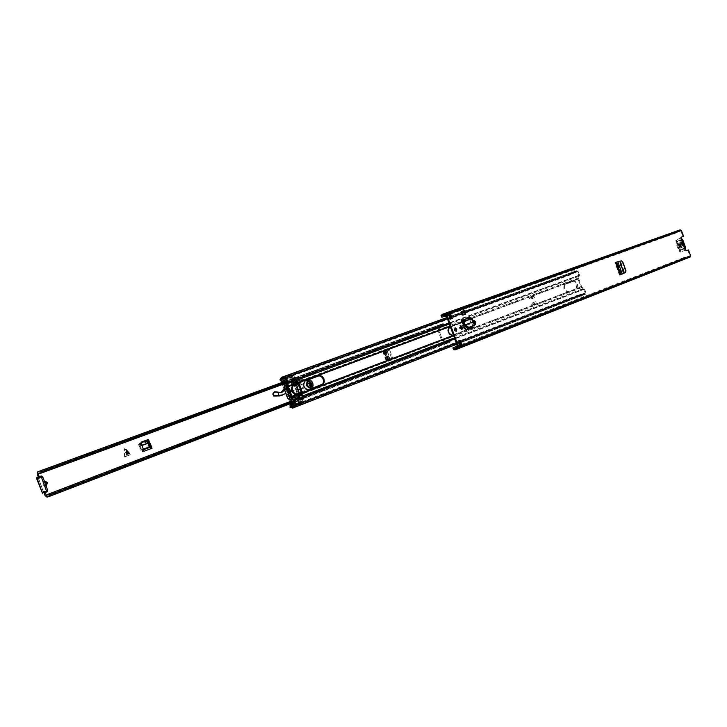 <?xml version="1.0" encoding="UTF-8"?>
<svg xmlns="http://www.w3.org/2000/svg" width="727" height="727" viewBox="0 0 727 727"><rect width="100%" height="100%" fill="white"/><g stroke="black" fill="none" stroke-linecap="round" stroke-linejoin="round"><path stroke-width="0.55" stroke-dasharray="3.63 2.73" d="M622.748 261.811L620.822 261.02L619.159 261.502L623.448 273.325L620.467 274.742M622.185 262.011L625.429 270.953L625.02 272.598L624.075 273.098M624.075 273.107L623.384 273.352L619.095 261.52L619.786 261.275L617.105 261.984L621.576 274.315L622.303 274.061M473.777 322.924L474.913 324.396M469.969 317.326L470.523 318.426L462.227 321.498M472.804 326.387L470.378 318.453L469.224 317.599L472.05 326.677M461.554 311.529L464.399 310.502L465.716 314.119M614.951 262.701L616.06 262.338L620.549 274.715L624.057 272.934L624.211 271.371L623.43 273.143L619.468 275.16L614.951 262.701L619.24 261.611L620.076 262.165L623.711 272.171M620.076 262.165L620.976 262.465L619.867 261.375L616.06 262.338M620.976 262.465L624.211 271.371M680.408 246.571L679 245.744L679.554 244.181M456.011 331.267L454.03 330.158L454.838 328.013M449.722 319.398L450.476 319.126L449.722 319.398L448.023 314.736L449.849 314.082L450.267 315.227M460.736 343.989L461.145 345.125L459.346 345.834L457.647 341.172L459.464 340.49M686.197 250.797L685.616 251.024L684.625 249.197L685.288 248.961M686.279 257.512L684.098 257.476L684.007 258.23L686.188 258.276L686.279 257.512L687.551 257.567L689.914 255.968L687.815 250.179M681.735 239.156L681.072 239.401L680.663 237.347L682.871 236.548L680.772 230.75L677.891 231.041L676.982 231.877L676.428 231.35L674.783 232.794L441.162 316.581M461.572 329.522L459.373 327.841L460.191 325.669M475.04 324.442L473.068 323.315L473.677 320.634L471.023 319.362L448.723 327.632C446.714 331.321 447.659 333.938 451.549 335.483L452.121 335.265M462.081 321.525L460.909 320.671L463.644 328.159L464.399 327.886M466.161 329.386L465.416 329.649L463.644 328.159M463.99 311.692L464.935 314.3L463.99 311.692L461.136 312.719L462.09 315.336L461.136 312.719M464.935 314.3L462.09 315.336M682.871 236.548L683.534 236.302M688.76 257.54L690.05 257.031M688.842 257.458L456.52 348.787L688.842 257.458M686.188 258.276L687.833 258.294M680.19 229.85L678.945 230.295M677.628 230.305L676.428 231.35M674.783 232.794L675.328 233.312L444.979 316.127M684.007 258.23L452.885 348.787M684.098 257.476L456.074 346.625M675.328 233.312L676.982 231.877M446.505 316.254L448.441 315.882L448.777 314.464M460.1 345.57L458.928 344.689L457.201 345.634M458.401 340.899L457.647 341.172M460.209 340.209L459.455 340.472M459.346 345.834L460.873 344.962L459.073 345.67M459.655 344.334L457.783 345.061M458.128 345.997L459.918 345.298L458.119 345.997M456.383 347.479L458.192 346.77L457.856 345.843L459.591 344.362M459.755 345.479L458.192 346.77M457.637 346.834L457.946 346.188M456.901 346.216L457.856 345.843M449.849 314.082L448.023 314.736M448.259 315.972L449.204 315.636L448.068 315.436L446.242 316.091M448.804 314.727L446.987 315.382L448.813 314.727M447.323 316.318L449.15 315.663L447.323 316.318M446.532 315.236L446.069 315.055M444.688 315.345L446.514 314.691L446.86 315.618L448.068 315.436M446.514 314.691L448.359 314.582M445.778 316.009L446.86 315.618M681.89 239.283L681.144 239.547L684.752 248.743L682.626 248.779L681.508 249.897L680.327 249.279L677.709 242.064L678.2 240.846L679.818 240.964L681.453 239.656L681.072 239.401L684.625 249.197L685.334 248.761M685.197 248.716L681.817 239.392M678.536 241.019L679.481 241.091L681.117 239.783L684.416 248.87L682.28 248.916L681.163 250.024L679.99 249.406L677.373 242.191L677.855 240.973L678.882 240.891M472.305 318.471L470.523 318.426L470.233 317.499M473.013 321.952L472.223 322.088L471.514 318.608L463.244 321.67M464.162 325.105L472.223 322.088L472.732 323.042L464.735 326.041M473.195 322.343L472.732 323.042L474.486 325.396M464.389 311.547L461.545 312.574M464.399 310.502L464.962 310.293M620.549 274.715L619.468 275.16M617.823 261.72L616.869 262.056M681.29 242.191L683.007 246.935L678.037 248.716L678.327 250.07L680.318 252.078L680.581 249.216L677.928 241.918L675.928 239.91L675.674 242.754L676.319 243.981L681.29 242.191L680.645 240.955L681.135 238.074M683.007 246.935L683.307 248.289L685.516 250.161M677.664 244.036L679.536 245.472L679.027 247.789L679.554 250.588L676.274 241.555L679.027 245.653L679.027 247.789M684.162 245.535L679.6 246.744L679.127 247.643M682.199 242.382L681.581 244.763L683.58 246.189L682.162 244.554L681.244 239.756L683.053 242.482M681.672 243.227L676.692 245.026L676.319 243.981M678.037 248.716L677.655 247.68L682.635 245.89M682.926 245.553L682.099 243.272L678.773 244.472M676.692 245.026L677.655 247.68M683.989 245.98L684.952 248.643L683.58 246.189M679.981 250.424L684.952 248.643M682.644 242.264L682.099 243.272M676.71 241.4L681.672 239.601M681.59 243.463L678.346 244.626L677.237 244.19M676.274 241.555L681.244 239.756M678.6 247.952L679.172 246.907L678.346 244.626M684.525 248.807L679.554 250.588M679.172 246.907L682.417 245.744M124.353 457.01L130.324 454.757L124.353 457.01L124.69 448.614L130.324 454.757M46.065 485.872L45.319 486.354L42.266 484.5L43.447 481.056L44.265 480.956M308.203 384.747L307.666 386.928L305.885 385.61L306.421 383.429L308.203 384.747M42.075 493.469L44.801 492.452L43.765 492.815L38.058 477.221M450.004 342.235L450.358 341.163L448.305 340.936L447.15 341.899L442.543 340.172L438.826 329.958L441.216 325.605L442.779 325.596L444.161 324.133L443.197 323.533L442.352 324.424L440.789 324.442L440.289 326.577L437.881 330.294L441.598 340.509L445.805 341.735L447.596 343.053L448.741 342.099L450.004 342.235L292.99 402.667M141.174 443.306L140.302 444.124L142.883 451.676L140.229 450.14L139.811 448.741L140.874 448.504L141.292 449.904L143.901 451.313M150.453 447.123L150.989 448.595L142.883 451.676M148.253 439.517L146.609 440.126M146.472 440.162L141.138 442.152M140.302 444.124L140.884 442.234M392.498 357.593L391.235 357.093L390.926 358.602L388.918 359.565L392.498 357.593L389.645 349.751L382.829 351.614L385.119 350.796L388.391 359.783L387.464 360.11L389.808 359.029L389.736 357.857L387.418 351.477L386.655 350.378L384.947 350.841M388.918 359.565L387.164 360.228L383.892 351.241M391.235 357.093L388.99 350.941L389.645 349.751M387.791 349.987L388.99 350.941M46.128 486.054L43.302 484.137L44.211 480.811M306.876 385.255L307.403 383.074L309.184 384.392L308.657 386.573L306.876 385.255M389.881 359.22L388.127 359.892M388.99 349.578L384.847 350.896M441.234 326.241L440.289 326.577M446.751 341.399L445.805 341.735M450.358 341.163L293.926 401.231M444.161 324.133L286.829 381.784M443.197 323.533L294.708 377.813M294.635 377.84L285.193 381.293M440.089 332.448L439.153 332.784M441.907 337.437L440.962 337.773M41.239 475.921L40.194 477.93L39.349 477.621M44.511 491.752L44.947 490.961L47.091 491.843M141.629 448.241L142.646 447.877M150.989 448.595L148.344 447.078L147.245 443.67L144.791 442.08L138.639 444.479L139.275 446.651L140.275 446.169L140.874 448.504M148.099 442.97L139.33 446.614L139.811 448.741M139.33 446.614L141.901 445.56M138.739 445.805L139.466 444.897L140.175 445.942L141.829 445.324M139.466 444.897L139.366 443.57L141.083 442.807M147.245 443.67L148.217 443.197M147.926 445.687L148.999 445.451M385.646 350.587L386.61 350.241M385.237 350.823L386.264 350.459L389.463 359.238L388.436 359.611L389.554 359.193L386.364 350.432L384.056 351.159M388.627 359.456L386.237 351.904L385.246 350.85L388.427 359.583L389.808 359.029M387.164 360.228L386.101 360.601L387.436 360.11L384.056 351.168M126.253 449.722L126.062 454.684M284.33 390.272L293.181 383.538L297.052 381.484L293.544 383.111L292.199 380.93L293.472 383.438L284.157 389.063M307.003 381.693L306.394 385.392L309.22 387.9M306.476 385.374L307.194 382.484L309.593 384.274L308.866 387.164L306.476 385.374M291.373 401.05L292.745 402.204L293.917 402.04L294.526 399.323L310.765 389.045L311.729 383.556L307.712 379.876L300.396 380.085L301.142 385.074L302.332 384.647L301.078 379.694L299.969 379.794L300.133 380.321L297.125 381.72L297.516 383.811M300.442 389.218L301.678 387.945L303.704 389.454L303.223 391.844L291.082 398.514L291.1 400.513M297.543 383.938L297.561 385.074L297.061 384.11M295.117 380.539L290.945 380.903L295.117 380.539L296.371 385.501L295.625 380.494L297.116 379.957L297.398 381.62L300.133 380.321M300.396 380.085L301.614 379.83L302.332 384.647M295.625 380.494L299.887 380.121L301.142 385.074M280.767 392.616L274.379 391.917M290.945 380.903L291.836 384.047M300.051 389.354L292.181 390.79L300.315 389.136M282.24 395.279L286.901 393.025L289.282 390.544L292.181 390.79M276.287 391.944L275.469 392.144M297.034 383.992L296.643 381.939M297.052 381.484L296.561 380.012M297.125 381.72L300.469 379.903L297.079 379.967M299.887 380.121L301.078 379.694M301.723 379.967L302.723 379.603L301.532 379.667M307.712 379.876L301.732 379.967M311.865 388.454L310.765 389.045M294.526 399.323L295.189 399.187L294.826 400.822L292.181 399.25L290.782 399.223M291.082 398.514L292.49 397.933L292.518 399.178C293.899 401.413 294.762 401.34 295.117 398.959L295.189 399.187M285.248 393.598L287.992 392.335L290.564 389.799L293.299 390.09L300.206 388.836M300.315 388.818L302.087 387.918C304.686 387.2 305.504 388.454 304.522 391.68L292.799 398.123M312.183 388.336L295.153 399.205L312.219 388.318M292.518 399.178L292.49 397.933L303.223 391.844M297.534 381.266L300.496 379.894L297.325 380.166M308.966 387.809L306.467 385.419L306.867 381.929M309.647 384.229L307.866 382.911L307.339 385.092L309.12 386.41L309.647 384.229M306.022 385.564L307.803 386.882L308.33 384.692L306.549 383.383L306.022 385.564M475.013 324.433L473.804 327.041L453.266 334.829L473.804 327.041M463.39 322.197L471.768 319.089L475.349 322.106L474.549 326.777M450.422 327.014L462.454 322.552M535.79 303.941L534.527 304.395L534.209 303.532L535.481 303.077L536.608 303.732L535.854 301.65L533.327 302.605L534.063 304.613L533.327 304.877L534.054 304.613L532.964 304.031L531.691 304.486L532 305.349L536.581 303.659L535.854 303.922L535.127 301.914L532.6 302.868L533.273 304.895M534.091 304.686L536.608 303.732M534.418 297.707L533.682 295.698L533.173 297.107L530.655 298.043L531.155 296.643L531.891 298.652L534.418 297.707L531.164 298.915L530.428 296.898L533.682 295.698L532.964 295.962L533.691 297.97M577.147 287.865L577.692 283.712L574.63 280.913L565.297 284.375C563.779 287.574 564.625 289.919 567.832 291.4L567.115 291.654C563.907 290.173 563.062 287.837 564.588 284.63L573.921 281.167L576.984 283.966L576.438 288.119M302.75 397.224L299.424 394.334L299.542 393.098L298.27 394.061L301.596 397.096L302.468 399.078M580.764 294.008L582.336 294.444L585.217 293.026L581.636 294.717L580.055 294.281L580.764 294.008L580.264 294.589L582.654 295.262L585.408 294.199L585.926 292.772L584.608 289.137L581.6 286.656L578.783 278.895L579.501 275.079L578.174 271.444L576.838 270.689L574.012 271.625L571.94 273.906L573.303 271.88L576.129 270.944L577.465 271.698L574.312 272.443L573.412 273.77L571.94 273.906M296.48 384.201L295.471 383.901L296.171 380.394L295.607 377.804M533.691 295.698L532.964 295.962M295.516 384.047L294.671 384.192L295.316 379.903L294.717 377.84M302.696 397.242L303.168 398.523M585.926 292.772L582.173 294.48L585.217 293.045L583.899 289.391L580.9 286.911L578.074 279.15L578.792 275.333L577.474 271.698L575.33 272.48L573.985 271.716L571.158 272.652L569.786 274.679L279.913 379.903M308.203 389.845L307.63 390.063C302.795 388.463 301.732 385.51 304.44 381.184L318.908 375.823M294.726 384.338L298.134 383.583M295.18 384.674L295.98 384.383L295.18 384.674M585.217 293.045L584.699 294.471L581.954 295.535L579.555 294.862L580.264 294.589M580.055 294.281L579.555 294.862M573.412 273.77L572.649 273.643M572.703 274.034L573.594 272.707L577.465 271.698L576.111 270.953L573.267 272.334L575.784 271.162M285.329 377.676L573.221 273.352L571.449 273.479L570.559 274.815L569.786 274.679M570.559 274.815L280.795 380.112M292.599 378.403L291.8 378.694L292.472 380.948L291.827 385.246L287.038 387.018L286.856 383.892M295.453 377.368L291.8 378.694M292.79 398.523L291.709 397.269L287.837 386.737L287.719 384.638M292.227 399.168L290.718 397.096L287.038 387.018L288.883 386.346M300.496 400.059L299.697 400.341L298.761 398.187L294.78 394.561C291.263 392.734 290.255 389.972 291.754 386.264L291.827 385.246M290.382 406.375L577.929 295.098L577.42 295.689L579.828 296.362L582.572 295.298L583.099 293.872L459.882 341.645M577.42 295.689L289.828 407.093M577.929 295.098L579.501 295.544L585.208 293.054L584.681 294.471L583.517 294.753L584.29 296.88L582.2 297.697L581.427 295.562L583.517 294.753M581.427 295.562L582.591 295.289L583.118 293.862L582.391 294.117L295.444 405.384L303.032 402.431L302.45 399.277M299.697 400.341L300.487 400.032M292.572 396.415L295.489 395.288M292.636 396.915L291.373 398.187L296.243 396.333M288.619 385.928L286.838 385.773L291.736 383.965M584.29 296.88L583.581 297.125L582.809 294.998L583.299 293.663L584.263 293.672M582.173 294.48L581.209 294.48L580.719 295.816L581.491 297.943L582.2 297.697M583.581 297.125L581.491 297.943M451.113 317.535L575.33 272.48L573.676 271.925M575.375 271.571L574.285 269.344L572.176 270.099L573.267 272.334M575.911 272.243L574.357 271.725L573.585 269.599L574.285 269.344M573.585 269.599L571.467 270.362L572.249 272.489L573.803 273.007M571.467 270.362L572.176 270.099M535.854 301.65L535.127 301.914M533.327 302.605L532.6 302.868M531.155 296.643L530.428 296.898M531.891 298.652L531.164 298.915M534.209 303.532L531.691 304.486M534.527 304.395L532 305.349M530.328 297.179L532.855 296.243L530.337 297.179M529.192 298.561L533.173 297.107L529.192 298.561L528.883 297.707M531.719 297.625L531.41 296.761M291.318 381.802L292.354 384.628L291.191 381.848L293.799 380.612L292.881 377.159L291.818 376.959L290.845 378.994L288.937 377.913L289.937 375.396L292.39 375.323L284.266 378.276M280.731 380.094L281.812 378.34L290.6 375.332M293.872 405.902L302.359 402.658L293.335 406.202L301.396 403.076L300.987 403.794L300.469 404.139L298.034 402.849L298.761 400.831L301.078 401.64L301.532 401.231L300.587 398.287L298.143 396.651L297.325 394.397L289.328 397.442L289.037 398.714L287.538 398.114M298.806 400.813L292.209 403.358M292.681 378.64L291.972 378.849L292.736 381.975L287.301 383.974L285.784 378.776L293.899 375.823L292.39 375.323M293.054 375.077L285.402 377.858M301.932 402.776L301.396 403.076M286.138 388.018L294.072 385.074L297.298 393.916L289.382 396.915L286.656 391.135L286.138 388.018L284.72 386.873L284.13 388.763M297.298 393.916L297.325 394.397M294.072 385.074L293.599 384.183L285.366 386.828L284.312 385.437M292.563 381.357L293.599 384.183L292.354 384.628M284.357 381.366L290.918 378.967M293.899 375.823L294.58 377.686M296.416 384.238L293.753 385.219M302.914 398.905L302.387 399.114M302.359 402.658L303.032 402.431M289.319 376.504L290.791 375.968L291.336 376.759L289.41 377.458L289.319 376.504L293.444 375.632L291.336 376.759M300.642 402.994L299.17 403.512L298.615 402.713L302.905 401.631L300.56 402.04L300.642 402.994L302.877 402.131L301.06 402.267M300.56 402.04L298.615 402.713M295.507 384.683L298.633 393.271L297.452 393.716L294.317 385.128L296.243 384.419L294.317 385.128M297.452 393.716L298.315 393.416L295.18 384.819M292.736 381.975L291.645 384.474L286.502 386.382L289.319 392.007L290.745 398.151L295.916 396.179L298.37 397.415L299.733 400.114L300.415 399.823M291.645 384.474L292.181 385.928C290.137 389.954 291.191 392.825 295.316 394.534L295.916 396.179M295.807 394.361L295.316 394.534M292.672 385.746L292.181 385.928M285.756 387.655L293.781 384.683M286.147 388.036L287.029 387.718M289.028 386.982L288.165 387.291M289.382 396.915L289.328 397.442M287.383 397.678L287.956 397.96M286.702 389.099L284.62 389.363L284.548 388.609M286.574 388.663L289.146 395.788M287.792 397.515L287.365 396.897L289.319 396.197M292.781 398.314L291.163 398.887L290.745 398.151M296.534 396.833L292.745 398.332M289.637 400.077L292.781 398.432M292.1 399.214L291.136 398.896M286.502 386.382L286.356 385.564L291.7 383.583M286.483 385.292L287.81 384.81L286.356 385.564M298.979 398.069L293.572 400.141L295.144 404.448L303.204 401.331M302.387 399.096L299.733 400.114M292.508 378.658L291.972 378.849M287.774 384.71L284.957 385.719M286.456 385.301L286.974 384.483M298.143 396.651L289.964 399.432M293.554 381.003L285.438 383.983M283.048 378.503L282.476 378.276M282.603 385.01L291.154 381.966M283.412 387.436L288.773 385.955L283.412 387.436L282.567 385.128M283.93 387.346L285.366 386.828M288.937 377.913L280.804 380.866M291.818 376.959L283.703 379.921M298.034 402.849L289.964 405.975M300.987 403.794L292.408 407.265L290.3 406.484M293.572 400.141L292.954 399.486L298.37 397.415M293.335 406.202L292.926 406.92M291.382 375.614L283.621 378.431M284.62 389.363L284.939 390.081L286.892 389.381M289.101 395.443L287.147 396.142L287.183 394.434L284.939 390.081M287.147 396.142L287.365 396.897M299.742 402.285L301.678 401.604M302.905 401.631L302.877 402.131M299.17 403.512L301.405 402.64M291.563 376.313L290.536 377.049L292.463 376.35M290.791 375.968L291.572 375.686M293.036 375.15L293.444 375.632M289.41 377.458L290.536 377.049M286.056 391.353L288.01 390.653M287.183 394.434L289.137 393.743M287.783 394.207L289.137 393.725M286.656 391.135L288.001 390.653M292.218 384.674L290.627 385.283M298.315 393.416L299.351 393.025M297.788 383.847L300.914 392.416L299.279 393.025L296.143 384.447M298.224 383.683L301.351 392.253L298.125 383.72M298.633 393.271L299.279 393.025M621.385 260.82L620.822 261.02M626.002 270.753L625.429 270.953M625.593 272.398L625.02 272.598M620.776 274.642L616.641 262.129M689.914 255.968L457.692 346.97M680.772 230.75L446.042 314.964M460.909 320.671L469.224 317.599M680.663 237.347L681.326 237.111M455.675 348.306L686.797 257.631L686.706 258.385L454.075 349.851M443.552 315.191L677.31 231.459L676.755 230.941L441.407 315.036M679 230.286L443.97 314.318L679 230.286M688.769 257.522L457.483 348.442M678.736 231.032L443.697 315.236M679.263 231.022L445.742 314.736L679.263 231.022M680.463 230.586L445.678 314.746L680.463 230.586M688.169 257.049L455.711 348.251M688.587 256.722L457.674 347.261L688.56 256.731M689.787 256.295L457.565 347.361L689.796 256.295M459.664 344.371L458.728 344.734M458.973 345.016L457.165 345.716M458.901 345.216L457.092 345.925M459.682 345.688L457.874 346.397M456.747 346.297L458.555 345.598L456.765 346.297M449.749 314.382L447.923 315.036M446.423 316.209L448.25 315.545M448.55 314.7L446.723 315.354M445.715 316.027L447.541 315.373L445.715 316.027M460.127 327.577L459.373 327.841M460.327 328.113L459.573 328.386M473.631 322.515L472.877 322.779M473.822 323.052L473.068 323.315M472.677 324.769L471.923 325.042M470.778 317.335L471.069 318.272L462.772 321.343M474.268 323.424L473.795 324.124M623.43 273.143L624.057 272.934M619.867 261.375L619.24 261.611M678.6 244.308L683.571 242.518M679.936 247.989L684.907 246.208M683.189 241.482L678.227 243.281M684.534 245.172L679.563 246.962M127.234 455.911L125.353 449.032M42.784 493.188L37.068 477.575M440.171 326.25L37.222 474.149M445.924 342.063L45.101 495.678M43.82 492.824L38.104 477.203M446.869 341.726L46.819 495.06M441.107 325.914L38.894 473.541M441.462 324.433L40.258 471.214M448.086 342.644L49.254 496.005M441.325 325.605L38.467 473.395M447.232 341.826L46.555 495.478M438.826 329.958L437.881 330.294M442.543 340.172L441.598 340.509M40.63 477.085L39.349 477.557M45.856 491.334L44.574 491.825M143.355 449.804L142.392 450.167M143.337 449.749L141.81 450.331M138.993 444.224L139.729 443.316M144.628 442.125L145.364 441.216M146.581 442.879L147.308 441.971M143.137 449.213L141.292 449.904M148.344 447.078L140.229 450.14M150.407 448.759L142.301 451.83M387.973 359.929L384.701 350.941M387.464 360.11L384.192 351.123L387.436 360.11M390.926 358.602L392.117 358.157M385.483 350.805L386.655 350.378M386.237 351.904L387.418 351.477M388.5 358.111L389.672 357.684M386.546 360.428L383.274 351.45M386.655 360.41L383.383 351.423M126.107 450.313L126.244 450.785M124.453 449.368L126.334 456.247M307.63 386.837L306.749 385.265C309.011 387.945 310.165 387.536 310.229 384.056C307.984 381.375 306.821 381.784 306.758 385.265L307.457 382.393L309.856 384.183L309.129 387.073L306.739 385.274L306.44 383.52M310.065 387.936L306.412 385.383L307.639 381.13M311.574 381.139L313.128 385.492M301.069 388.527L302.668 387.591L304.695 389.109L304.522 391.68M291.8 384.274L284.202 389.036M297.688 384.719L296.498 385.146M302.459 384.292L301.278 384.719M284.23 389.663L285.52 388.854M290.764 381.493L292.345 380.385L296.816 380.212M295.98 385.146L297.17 384.719M299.969 379.794L297.116 379.957M300.76 384.719L301.95 384.292M301.169 388.663L300.424 389.118M302.059 388.173L301.242 388.954L302.059 388.173M293.299 390.09L291.291 390.672M287.674 392.18L290.273 390.19L292.499 389.981M288.683 391.571L286.901 393.025M287.992 392.335L285.338 393.852L287.892 392.671L290.273 390.19L289.282 390.544M295.117 398.959L311.465 388.609M308.393 379.721L301.614 379.83M581.6 286.656L453.448 335.32M300.06 393.571L299.124 393.925M578.783 278.895L463.253 321.716M462.281 322.079L450.249 326.532M296.407 383.556L295.471 383.901M299.07 393.78L298.27 394.061M294.58 382.911L578.047 278.141L578.774 278.496L462.999 321.361M462.136 321.679L450.104 326.132M296.334 383.065L295.435 383.402M295.316 379.903L578.801 275.742L579.528 276.096L449.331 324.024M579.501 275.079L448.959 322.988M299.079 395.252L581.518 287.701L581.845 286.965L453.593 335.729M300.306 393.998L299.424 394.334M301.596 397.096L583.645 289.064L583.972 288.328L454.384 337.882M584.608 289.137L454.766 338.927M578.074 279.15L294.671 384.192M578.792 275.333L295.28 379.385M583.899 289.391L301.896 397.524M535.881 303.995L533.364 304.949M580.9 286.911L298.324 394.207M584.862 294.226L584.154 294.499M583.445 294.68L582.736 294.962M582.863 294.062L582.154 294.344M584.953 293.39L584.244 293.663M576.42 270.998L575.711 271.262M578.174 271.444L577.465 271.698M575.039 271.544L574.33 271.807M574.984 272.398L574.275 272.652M577.029 271.589L576.32 271.843M450.04 317.926L447.459 318.862M573.567 272.034L284.093 376.731M572.185 272.58L284.039 376.804M572.131 273.434L282.521 378.431M574.176 272.625L285.084 377.422M292.472 380.948L287.092 382.92M298.761 398.187L293.408 400.232M296.271 394.961L295.471 395.243M292.636 385.001L291.836 385.292M582.027 295.326L295.098 406.902M458.828 342.063L456.265 343.053M580.619 295.789L294.917 406.847M580.028 295.162L292.79 406.575M582.118 294.48L295.426 405.73M292.436 380.43L287.056 382.402M299.07 398.614L293.717 400.659M299.206 393.225L298.406 393.507M298.87 383.311L298.07 383.592L298.87 383.311M292.554 385.973L291.754 386.264M295.58 394.279L294.78 394.561M305.24 380.893L304.44 381.184M308.384 389.79L307.675 390.045M565.297 284.375L564.588 284.63M582.182 295.344L584.272 294.526M581.6 295.289L583.69 294.471M581.591 294.426L583.681 293.617M582.809 294.998L580.719 295.816M574.221 272.589L576.32 271.825M572.249 272.489L574.357 271.725M575.057 271.471L572.949 272.234M535.481 303.077L532.964 304.031M449.477 327.359L448.723 327.632M293.517 404.248L300.678 401.486M285.511 387.273L287.183 386.664M289.391 397.896L291.054 397.305M291.173 397.442L288.346 398.441M287.183 386.528L284.366 387.546M290.609 391.553L289.319 392.007M289.246 391.808L290.536 391.344M287.356 383.074L292.79 381.084M293.853 379.812L285.738 382.784M284.766 380.112L292.881 377.159M290.682 400.386L298.761 397.296M300.033 397.705L448.305 340.936M292.527 401.386L300.587 398.287M301.56 400.95L293.499 404.058M285.693 383.592L293.799 380.612M292.681 376.959L284.566 379.912M293.472 404.339L301.532 401.231M301.142 401.604L293.081 404.721M292.118 384.61L288.683 385.883M679.818 243.863L679.145 244.108M455.175 327.759L454.42 328.022M677.891 231.041L442.725 315.218M687.551 257.567L455.011 348.869M457.756 345.08L459.564 344.371M456.429 331.258L455.675 331.53M680.817 246.653L680.145 246.889M460.518 325.405L459.764 325.678M461.999 329.513L461.236 329.776M474.004 320.38L473.25 320.643M475.458 324.433L474.704 324.696M680.89 238.111L675.928 239.91M685.297 250.297L680.318 252.078M682.344 245.717L683.344 246.135M678.791 244.481L677.846 244.081M681.553 243.518L682.062 242.564M44.483 480.683L43.447 481.056M307.403 383.074L306.421 383.429M442.352 324.424L39.531 471.905M448.741 342.099L48.291 495.978M447.596 343.053L49.59 496.177M440.789 324.442L40.394 470.832M442.779 325.596L285.802 383.256M447.15 341.899L46.473 495.569M441.216 325.605L38.34 473.386M43.72 492.87L37.995 477.239M40.194 477.93L38.913 478.411M44.947 490.961L43.665 491.452M308.657 386.573L307.666 386.928M46.355 485.99L45.319 486.354M138.639 444.479L139.366 443.57M385.119 350.796L388.391 359.783M386.101 360.601L382.829 351.614M307.194 382.484L306.821 385.246L308.866 387.164M307.794 381.057L306.331 385.419L310.229 387.891M296.371 385.501L297.561 385.074M281.267 392.462L280.277 392.825M294.417 401.431L295.217 399.105M296.607 380.003L290.882 380.912M302.65 379.603L308.957 379.512M309.12 386.41L307.803 386.882M307.866 382.911L306.549 383.383M585.408 294.199L582.591 295.289M584.008 294.271L583.308 294.553M582.654 295.262L581.954 295.535M582.336 294.444L581.636 294.717M583.699 293.463L582.99 293.735M585.09 293.381L582.272 294.471M576.838 270.689L576.129 270.944M575.775 271.489L575.066 271.744M574.012 271.625L573.303 271.88M574.312 272.443L573.594 272.707M576.075 272.316L575.366 272.57M577.138 271.507L284.939 377.422M573.985 271.716L450.658 316.3M449.595 316.69L447.005 317.617M572.921 272.525L283.376 377.322M571.158 272.652L450.631 316.218M449.559 316.599L446.978 317.535M571.449 273.479L281.749 378.458M573.221 273.352L292.736 375.168M582.572 295.298L460.318 342.853M459.264 343.262L456.701 344.262M581.182 295.371L294.126 406.911M579.828 296.362L295.635 406.92M579.501 295.544L292.209 407.029M580.864 294.553L293.717 405.848M582.254 294.48L295.307 405.83M308.43 389.781L307.63 390.063M581.209 294.48L583.299 293.663M581.527 295.298L583.617 294.48M574.003 271.716L576.111 270.953M575.611 272.434L573.503 273.198M575.311 271.616L573.203 272.38M289.937 375.396L281.812 378.34M287.547 385.855L284.73 386.873M291.854 397.714L289.037 398.714M300.469 404.139L292.408 407.265M302.795 402.54L295.444 405.393M292.045 375.486L283.93 378.431M288.773 385.955L283.503 387.5M301.078 401.64L293.017 404.757"/><path stroke-width="1.09" d="M624.075 273.098L625.593 272.398L626.002 270.753L622.712 261.711L621.385 260.82L619.786 261.275L624.075 273.107L620.167 274.906L615.642 262.447L616.869 262.056M474.913 324.396L475.458 324.433L475.64 321.761L474.004 320.38L473.777 322.924M462.19 326.805L460.518 325.405L460.327 328.113L461.999 329.513L462.39 327.341L462.19 326.805L461.436 327.068L461.572 329.522M680.963 245.017L679.818 243.863L679.672 245.499L680.817 246.653L680.963 245.017M456.82 329.122L455.175 327.759L454.784 329.885L456.429 331.258L456.82 329.122M450.476 319.126L448.777 314.464L450.604 313.81L452.303 318.462L450.476 319.126L451.549 318.744L450.267 315.227L449.213 315.636L450.086 315.318M460.209 340.209L461.909 344.862L460.1 345.57L458.401 340.899L460.209 340.209M457.946 348.278L690.077 257.022L690.586 255.731L688.478 249.943L686.288 250.788L685.197 248.716M681.817 239.392L681.326 237.111L683.534 236.302L681.435 230.504L680.19 229.85L443.97 314.318L442.389 314.282L441.044 315.545L441.825 317.263L441.044 315.545M456.074 346.625L452.957 347.842L453.475 349.687L455.375 349.796L457.919 348.297L458.446 346.706L446.796 314.691L445.342 313.81L680.199 229.85M462.081 321.525L461.663 320.398L469.969 317.326L461.927 320.562L462.081 321.525L464.399 327.886L466.171 329.376L472.804 326.387M462.118 311.32L464.962 310.293L465.716 314.119L462.872 315.154L461.554 311.529L462.118 311.32L462.872 315.154M679.554 244.181L680.408 246.571M454.838 328.013L456.065 329.395L456.011 331.267M459.464 340.49L460.736 343.989L461.909 344.862M688.478 249.943L686.197 250.797M453.539 348.751L455.011 348.869L457.692 346.97L446.042 314.964L442.725 315.218L441.707 316.227M460.191 325.669L461.436 327.068M475.013 324.433L473.668 320.643L474.895 322.025L475.04 324.442M466.043 329.413L472.277 327.068M472.05 326.677L471.532 327.332M455.375 349.796L688.76 257.54M678.945 230.295L442.389 314.282M444.979 316.127L441.825 317.263M453.475 349.687L452.957 347.842M452.303 318.462L451.549 318.744M450.604 313.81L450.267 315.227M460.736 343.989L459.655 344.334M457.201 345.634L456.047 346.543L456.901 346.216M456.047 346.543L456.383 347.479L457.637 346.834M446.069 315.055L444.688 315.345L445.033 316.281L446.505 316.254M445.033 316.281L445.778 316.009M473.013 321.952L464.962 324.969L473.013 321.952L472.305 318.471L470.233 317.499M466.361 326.396L465.889 327.105L464.735 326.041L465.207 325.332L468.87 327.35L474.631 325.178L474.268 323.424L473.195 322.343M465.889 327.105L468.397 328.059L474.486 325.396M464.735 326.041L464.035 321.534L463.244 321.67L464.162 325.105M461.663 320.398L464.035 321.534L472.305 318.471M462.227 321.498L463.244 321.67M615.969 262.374L619.777 261.266M681.135 238.074L682.898 240.128L684.225 243.781L685.552 247.444L685.516 250.161M683.053 242.482L684.162 245.535M44.265 480.956L46.51 482.91L46.065 485.872M286.829 381.784L41.548 471.669L40.112 473.495L38.34 473.386L39.085 476.839L36.35 477.839L38.913 478.411L39.949 476.394L41.584 477.612L46.255 490.38L45.819 492.333L43.665 491.452L42.502 493.333L36.777 477.694M38.049 477.212L39.222 476.43M41.548 471.669L40.403 470.787L39.531 471.905L37.759 471.796L37.222 474.149L38.186 476.794M44.029 492.742L45.174 492.67L44.138 493.033L45.101 495.678L47.073 497.141L48.291 495.978L49.736 496.277L50.045 494.878L293.926 401.231M44.138 493.033L44.511 491.752M146.609 440.126L148.108 441.216L150.453 447.123L149.408 446.851L147.308 441.971L145.527 441.171L141.083 442.807M44.211 480.811L47.546 482.546L46.128 486.054M126.198 454.629L126.253 449.722L129.451 453.403L126.198 454.629L129.315 453.457L126.253 449.913M149.744 445.188L150.771 444.824L148.253 439.517L141.138 442.152L143.901 451.313L152.016 448.241L150.453 447.123M150.771 444.824L152.016 448.241M45.174 492.67L46.473 495.569L47.691 494.396L50.045 494.878M39.085 476.839L36.895 477.648M292.99 402.667L49.736 496.277M285.193 381.293L40.403 470.787M36.35 477.839L42.502 493.333M39.349 477.621L38.186 477.176M45.819 492.333L47.091 491.843L47.537 489.898L42.866 477.139L41.239 475.921L39.949 476.394M306.767 385.255C306.73 379.957 308.366 379.385 311.665 383.547C311.71 388.845 310.075 389.418 306.767 385.255M309.22 387.9L310.683 386.628L310.593 383.929L308.957 381.748L307.003 381.693M274.379 391.917L272.816 394.107L273.734 396.042L281.24 395.633M284.157 389.063L280.767 392.616M291.1 400.513L291.373 401.05M272.816 394.107L273.879 396.042L279.813 395.951M276.278 392.089L278.077 392.662L276.242 391.88L273.861 392.898L274.615 391.808L276.242 391.88L274.179 391.971M283.103 390.245L284.103 389.89L281.267 392.462L276.287 391.944M278.077 392.662L278.886 395.633M279.004 395.279L282.33 394.943L285.248 393.598M311.465 388.609L311.838 388.372C313.973 384.547 313.01 381.657 308.948 379.721L308.393 379.721M306.867 381.929L308.821 381.766L310.511 383.901L310.593 386.664L308.966 387.809M452.121 335.265L452.303 335.211C448.414 333.666 447.468 331.049 449.477 327.359L450.422 327.014M462.454 322.552L463.39 322.197M305.24 380.893C302.532 385.228 303.595 388.182 308.43 389.781L323.315 384.01L324.351 381.866L323.988 378.903L322.37 376.413L319.871 375.495L305.24 380.893M298.134 383.583L301.423 391.862L299.506 393.089L302.087 392.135L299.324 383.638L296.48 384.201M318.908 375.823L321.325 376.477L323.006 378.722L323.606 381.675L322.779 384.038L308.203 389.845M303.168 398.523L302.468 399.078M303.332 398.969L300.496 400.059L299.097 397.269L295.58 394.279C292.063 392.453 291.054 389.681 292.554 385.973L293.326 381.439L292.599 378.403L295.453 377.368L295.607 377.804M287.856 382.111L286.129 377.386L284.548 376.35L283.376 377.322L281.358 377.395L279.913 379.903L280.795 380.112L281.749 378.458L283.766 378.385L284.939 377.422L287.092 382.92L287.947 383.42L287.856 382.111L293.226 380.139M287.719 384.638L286.856 383.892L287.092 382.92M287.71 384.383L287.947 383.42L293.326 381.439M295.426 405.73L293.717 405.848L292.209 407.029L290.382 406.375L289.828 407.093L292.627 408.092L294.126 406.911L295.725 406.893L296.243 405.103L294.517 400.377L292.79 398.523M292.945 398.714L292.608 399.641L293.408 400.232L293.744 399.314L299.097 397.269M295.153 405.83L293.408 400.232M300.487 400.032L302.532 399.25M290.3 406.484L289.9 405.121L292.163 403.376L292.608 404.603L293.517 404.248M283.621 378.431L285.593 378.394M285.402 377.858L284.939 378.022M287.21 387.355L286.62 387.873L287.547 385.855L289.073 386.655L287.847 384.801M287.81 384.81L287.129 384.429L286.811 384.928L286.792 387.509M287.129 384.429L284.312 385.446L283.957 388.318L287.538 398.114L289.637 400.077L292.781 398.432L292.518 396.097L291.409 396.197L288.165 387.291L288.674 386.809M294.58 377.686L292.663 378.594L294.644 377.867M295.18 377.676L296.87 381.093L296.48 383.774L293.808 384.756L294.208 382.075L292.681 378.64M300.415 399.823L299.36 396.224L296.989 394.089L295.834 394.016C292.618 392.198 291.645 389.545 292.917 386.037L293.853 384.883L296.48 383.774M296.525 383.892L293.753 385.219L296.425 384.229L299.151 392.753L299.942 393.28L297.288 394.288M297.325 394.407L299.942 393.28M299.987 393.398L302.023 395.206L303.123 398.232L302.923 398.905L300.424 399.868L302.923 398.905M296.707 394.043L295.807 394.361M293.572 385.428L292.672 385.746M286.565 387.891L289.401 396.96L286.147 388.036L287.029 387.718M288.564 387.146L290.609 391.553L291.409 396.197M292.118 396.251L291.854 397.714L290.246 396.96L292.463 399.078M286.638 388.645L288.474 387.982L291.209 395.461L289.355 396.115M290.282 396.633L289.819 396.797M289.873 396.788L289.401 396.96M282.603 385.01L285.693 383.592L284.766 380.112L283.703 379.921L283.703 380.703L281.304 381.575L280.731 380.094M283.703 380.703L284.293 381.393L285.12 381.093L284.357 381.366M284.293 381.393L281.304 381.575M290.146 399.895L292.527 401.386L293.499 404.058L292.608 404.603M292.1 399.214L292.69 399.405M289.9 405.121L292.309 404.276M295.253 404.857L294.58 405.721M289.146 395.788L288.01 390.653L286.702 389.099M289.137 393.725L289.737 393.516L291.209 395.461M288.001 390.653L288.61 390.435L289.737 393.516M288.474 387.982L288.61 390.435M299.351 393.025L301.441 392.226L298.315 383.656L296.243 384.41L298.252 383.674M685.288 248.961L681.735 239.156M681.435 230.504L446.796 314.691M690.586 255.731L458.446 346.706M455.675 348.306L454.148 348.905L454.075 349.851M443.552 315.191L442.071 315.718L441.407 315.036M678.891 230.286L443.852 314.309M457.483 348.442L456.42 348.86M444.306 315.254L445.742 314.736L444.315 315.245M460.536 344.025L459.664 344.371M462.39 327.341L461.636 327.613M475.64 321.761L474.895 322.025M475.84 322.288L475.085 322.561M474.604 325.187L474.131 325.887M468.87 327.35L468.397 328.059M470.778 317.335L462.481 320.398L462.772 321.343M620.776 274.642L616.641 262.129M615.696 262.474L620.186 274.861M617.823 261.72L622.303 274.061M46.819 495.06L46.137 495.323M38.894 473.541L38.249 473.777M40.258 471.214L38.522 471.841M49.254 496.005L47.6 496.641M39.34 477.612L38.058 478.084M42.866 477.139L41.584 477.612M47.537 489.898L46.255 490.38M44.501 491.743L43.229 492.224M150.507 447.105L143.355 449.804M149.926 447.269L143.337 449.749M148.108 441.216L148.953 440.408M149.408 446.851L143.137 449.213M148.099 442.97L141.829 445.324M148.217 443.197L141.901 445.56M126.244 450.785L127.189 454.248M127.543 454.111L126.471 450.177M306.44 383.52L307.794 381.057L311.292 383.674L310.229 387.891L307.63 386.837M307.639 381.13L310.956 383.792L310.065 387.936M308.93 379.53L311.574 381.139M273.334 392.844L272.916 393.87M281.267 392.462L278.041 392.489M313.128 385.492L312.183 388.336M282.33 394.943L280.949 395.252M278.077 392.635L281.64 392.635L284.33 390.272M282.249 395.27L280.958 395.752M279.014 395.297L273.979 395.715M273.861 392.898L273.116 394.234M453.448 335.32L300.06 393.571M463.253 321.716L462.281 322.079M450.249 326.532L296.407 383.556M322.715 384.356L321.925 384.638M462.999 321.361L462.136 321.679M450.104 326.132L296.334 383.065M449.331 324.024L296.571 380.248M448.959 322.988L296.134 379.067M453.593 335.729L300.306 393.998M454.384 337.882L302.323 396.033M454.766 338.927L302.75 397.224M451.113 317.535L450.04 317.926M447.459 318.862L286.129 377.386M284.039 376.804L282.53 377.349M292.581 384.456L288.619 385.928M292.618 384.965L288.883 386.346M296.28 395.006L292.572 396.415M296.58 395.415L292.636 396.915M459.882 341.645L458.828 342.063M456.265 343.053L296.243 405.103M294.917 406.847L293.499 407.402M299.869 398.332L294.517 400.377M302.087 392.135L301.287 392.416M302.223 391.58L301.423 391.862M299.324 383.638L298.524 383.929M287.183 386.664L288.328 386.255M286.811 384.928L283.993 385.937M291.054 397.305L292.209 396.897M289.092 399.905L291.909 398.905M294.208 382.075L296.87 381.093M295.771 378.067L293.099 379.04M300.469 399.259L303.123 398.232M302.023 395.206L299.36 396.224M296.816 381.657L294.153 382.638M293.872 383.047L296.543 382.066M298.951 395.824L301.614 394.806M301.142 394.67L298.479 395.679M289.101 395.479L290.909 394.843M288.646 388.654L286.829 389.308M292.917 386.037L296.252 384.792M295.834 394.016L299.151 392.753M296.989 394.089L299.651 393.08M690.077 257.022L457.919 348.297M685.343 248.779L681.89 239.256M474.867 324.987L474.395 325.687M49.59 496.177L47.073 497.141M40.394 470.832L37.759 471.796M285.802 383.256L40.112 473.495M292 400.813L47.691 494.396M307.794 381.057L306.839 385.237L310.229 387.891M312.219 388.318C313.982 384.292 312.892 381.357 308.957 379.512M450.658 316.3L449.595 316.69M447.005 317.617L284.548 376.35M450.631 316.218L449.559 316.599M446.978 317.535L281.358 377.395M284.611 378.113L283.766 378.385M460.318 342.853L459.264 343.262M456.701 344.262L295.725 406.893M295.635 406.92L292.627 408.092M301.441 392.226L298.315 383.656"/></g></svg>
